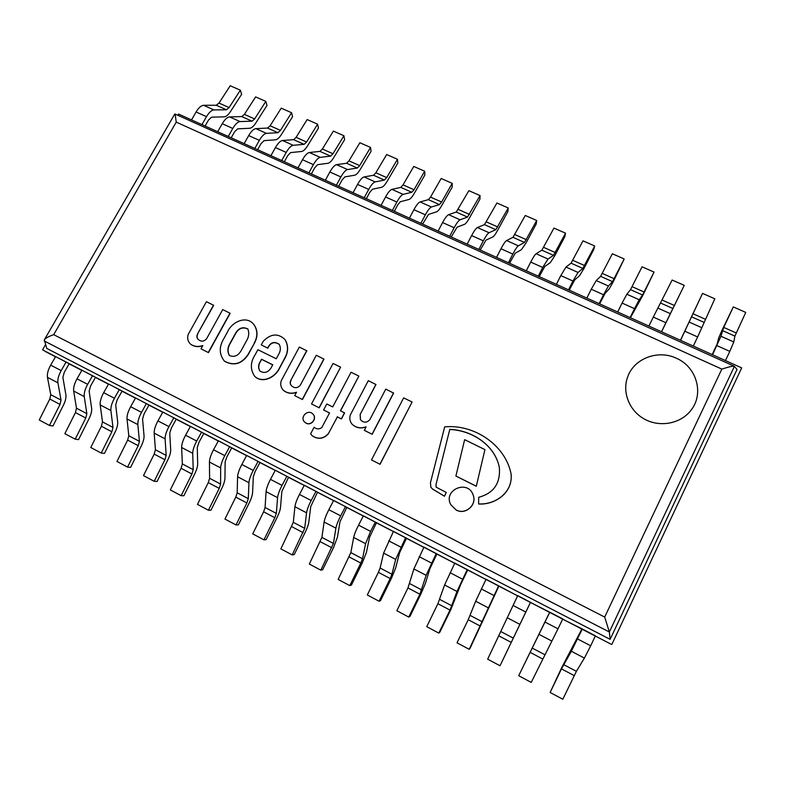 <?xml version="1.0" encoding="UTF-8"?>
<svg xmlns="http://www.w3.org/2000/svg" width="785" height="785" viewBox="0 0 785 785"><rect width="100%" height="100%" fill="white"/><g stroke="black" fill="none" stroke-linecap="round" stroke-linejoin="round"><path stroke-width="1.18" d="M611.23 644.269L42.547 349.835L45.481 344.743M45.716 351.729L55.48 356.783L42.547 349.835M581.852 629.07L562.639 619.13L582.293 629.011L571.352 651.256L561.481 668.898L550.128 692.478L561.658 667.701L581.852 629.07M549.598 612.388L517.737 595.619L487.662 659.164L500.025 665.759L530.454 602.478L549.804 612.212L518.699 675.718L549.598 612.388M517.629 595.844L486.082 579.242L475.681 601.231L468.223 619.708L457.017 642.817L469.224 649.332L470.058 648.292L498.867 586.14L517.629 595.844M485.964 579.467L454.819 563.081L444.595 584.982L437.902 603.724L426.746 626.675L438.805 633.102L439.855 632.19L450.953 609.346L460.628 584.707L467.674 570.008L485.964 579.467M454.711 563.296L423.959 547.116L413.901 568.939L407.964 587.936L396.847 610.73L408.759 617.079L410.015 616.294L421.074 593.597L425.421 583.363L429.895 568.693L436.872 554.073L454.711 563.296M423.851 547.331L393.491 531.357L383.6 553.091L380.117 568.026L378.39 572.334L367.321 594.981L379.086 601.251L380.539 600.584L391.548 578.035L395.738 567.781L399.545 552.875L406.463 538.343L423.851 547.331M393.373 531.573L363.396 515.794L358.568 525.155C355.939 530.346 354.31 534.438 353.672 537.45L350.836 552.611L338.149 579.418L349.776 585.62L351.425 585.06L362.385 562.659L366.409 552.404L369.568 537.264L376.427 522.8L393.373 531.573M363.288 516L333.674 500.418L328.837 509.701C326.207 514.852 324.637 518.944 324.117 521.996L321.899 537.382L309.329 564.052L320.82 570.175L322.664 569.724L333.576 547.479L337.432 537.205L339.964 521.839L346.764 507.463L363.288 516M333.566 500.634L304.325 485.238L299.477 494.442C296.848 499.554 295.327 503.646 294.915 506.727L293.315 522.339L280.863 548.872L292.206 554.916L294.238 554.573L305.11 532.475C307.21 528.148 308.446 524.723 308.809 522.192L310.732 506.6L317.464 492.303L333.566 500.634M304.217 485.444L275.329 470.244L270.472 479.37C267.842 484.443 266.38 488.535 266.076 491.655L265.075 507.483L263.623 511.81L252.731 533.869L263.946 539.844L266.154 539.609L276.987 517.649C279.077 513.351 280.255 509.916 280.53 507.355L281.844 491.547L288.527 477.339L304.217 485.444M275.221 470.45L246.696 455.428L241.829 464.484C239.199 469.508 237.786 473.6 237.59 476.76L237.178 492.794L235.785 497.121L224.942 519.042L236.02 524.949L238.404 524.812L249.188 502.989C251.269 498.72 252.397 495.286 252.584 492.695L253.32 476.681L255.115 471.569L259.943 462.542L275.221 470.45M246.578 455.634L218.397 440.797L213.53 449.776C210.9 454.76 209.536 458.852 209.448 462.041L209.605 478.281L208.27 482.618L197.467 504.392L208.417 510.23L210.979 510.201L221.723 488.515C223.784 484.266 224.863 480.832 224.961 478.202L225.128 462.002L226.855 456.89L231.693 447.931L246.578 455.634M218.289 441.003L190.451 426.334L185.564 435.243C182.934 440.199 181.629 444.281 181.639 447.509L182.356 463.945L181.08 468.272L170.325 489.918L181.149 495.688L183.876 495.747L194.582 474.199C196.633 469.979 197.663 466.545 197.673 463.896L197.28 447.489L198.948 442.377L203.786 433.497L218.289 441.003M190.343 426.54L162.838 412.056L157.942 420.888C155.312 425.804 154.056 429.886 154.174 433.143L155.42 449.766L154.213 454.103L143.498 475.612L154.194 481.313L157.088 481.47L167.745 460.059C169.786 455.869 170.767 452.425 170.698 449.746L169.756 433.143L171.365 428.041L176.213 419.239L190.343 426.54M162.721 412.253L135.55 397.936L130.644 406.699C128.024 411.575 126.807 415.658 127.023 418.954L128.799 435.753L127.651 440.1L116.985 461.462L127.553 467.104L130.614 467.36L141.221 446.076C143.253 441.906 144.195 438.472 144.038 435.753L142.566 418.984L144.106 413.872L148.964 405.138L162.721 412.253M135.432 398.142L108.585 383.993L103.679 392.686C101.049 397.524 99.891 401.606 100.195 404.923L102.492 421.908L101.393 426.255L90.775 447.489L101.216 453.063L104.444 453.406L115.012 432.26C117.024 428.11 117.917 424.675 117.681 421.938L115.699 404.981L117.171 399.879L122.038 391.215L135.432 398.142M108.467 384.189L81.934 370.206L77.018 378.831C74.398 383.639 73.28 387.712 73.682 391.058L76.488 408.22L75.448 412.567L64.861 433.663L75.193 439.178L78.569 439.61L89.088 418.601C91.099 414.48 91.943 411.036 91.639 408.269L89.137 391.136L90.56 386.043L95.427 377.448L108.467 384.189M81.817 370.402L55.598 356.586L50.682 365.143C48.052 369.912 46.982 373.984 47.473 377.359L50.77 394.688L49.789 399.035L39.25 420.004L49.465 425.45L52.987 425.98L63.467 405.089C65.469 400.998 66.274 397.553 65.881 394.757L62.888 377.467L64.252 372.365L69.129 363.838L81.817 370.402M177.871 115.287L178.568 114.07L741.697 367.89L611.898 644.328M582.293 629.011L595.413 635.801L590.693 645.79L584.393 658.075L576.396 671.332L562.816 699.249L550.128 692.478M549.804 612.212L562.757 618.904L558.017 628.814L531.219 682.391L518.699 675.718M530.513 602.232L500.025 665.759M498.691 585.767L469.224 649.332M467.271 569.517L456.978 591.458L449.991 610.092L438.805 633.102M254.134 343.3C257.863 336.539 257.745 330.23 253.79 324.391C246.225 314.873 231.595 322.174 227.522 331.918L222.989 340.15C218.956 347.706 219.427 354.702 224.402 361.139C233.822 366.134 241.721 363.887 248.08 354.408L254.281 343.467C258.01 336.706 257.902 330.406 253.947 324.568L253.869 324.48M241.26 350.444L247.363 339.277C249.002 335.754 249.159 332.32 247.834 328.954C242.781 326.491 238.66 327.983 235.471 333.419L229.357 344.546C227.434 348.285 227.434 351.925 229.348 355.468C234.254 357.489 238.228 355.811 241.26 350.444M224.481 361.218L224.569 361.296C233.989 366.281 241.878 364.034 248.237 354.565L254.281 343.467M247.913 329.043C242.859 326.697 238.758 328.209 235.628 333.586L229.524 344.713C227.64 348.393 227.601 352.004 229.426 355.546M267.656 348.04C270.393 342.309 274.25 341.063 279.224 344.301C280.755 347.343 280.696 350.453 279.038 353.633L276.261 358.774L257.892 349.708L255.027 354.977C250.258 362.435 250.15 369.558 254.723 376.358C262.602 383.737 275.437 377.055 279.401 368.077L284.955 357.783C288.321 351.454 288.33 345.38 284.975 339.552C278.145 333.017 270.913 333.566 263.299 341.21L261.287 344.9L267.803 348.197C270.491 342.525 274.318 341.259 279.293 344.389M259.658 362.552C258.157 365.604 258.265 368.459 259.992 371.119C264.339 373.591 268.038 372.512 271.09 367.871L272.758 364.789L261.483 359.206L259.806 362.699C258.334 365.712 258.412 368.548 260.07 371.187M261.287 344.9L267.803 348.197M254.791 376.437L254.87 376.506C262.749 383.885 275.574 377.202 279.538 368.224L285.083 357.94C288.448 351.621 288.458 345.547 285.112 339.719L285.043 339.63M272.719 364.848L261.621 359.363L259.806 362.699M358.745 376.015L351.042 372.247L332.722 406.924L326.786 403.971L323.606 409.966L329.543 412.93L321.781 427.629C319.181 429.385 316.62 429.267 314.088 427.275L310.615 433.83L312.037 435.616C318.043 439.669 323.528 438.933 328.503 433.408L337.364 416.913L341.436 418.945L344.605 412.91L340.435 410.761L358.833 376.162L340.572 410.83M312.106 435.675L312.165 435.734C318.161 439.777 323.646 439.041 328.611 433.516M328.503 433.408L337.364 416.913M337.256 416.786L341.436 418.945M341.328 418.817L344.507 412.782M323.606 409.966L329.514 412.988M188.253 334.351C186.997 338.198 187.792 341.485 190.637 344.222C194.268 346.666 198.34 347.107 202.834 345.537L201.019 348.834L208.467 352.622L230.152 313.293L222.724 309.565L206.602 338.737C204.031 341.622 201.284 341.907 198.36 339.571C196.721 338.149 196.456 336.245 197.584 333.851L213.687 305.326L206.426 301.675L188.253 334.351M190.726 344.301L190.824 344.379C194.327 346.784 198.281 347.255 202.697 345.792M201.019 348.834L208.467 352.622M208.29 352.465L229.995 313.117M198.448 339.65C196.888 338.237 196.652 336.363 197.771 334.027M197.584 333.851L213.52 305.139M281.275 380.637C280.117 384.267 280.814 387.486 283.385 390.292C287.212 393.305 291.588 393.952 296.534 392.235L294.718 395.62L302.421 399.536L323.969 359.128L316.296 355.281L300.272 385.239C297.456 388.33 294.512 388.487 291.441 385.71C290.018 384.257 289.832 382.413 290.882 380.166L306.837 350.826L299.34 347.068L281.275 380.637M283.454 390.371L283.522 390.439C287.251 393.403 291.549 394.07 296.416 392.441M294.718 395.62L302.421 399.536M302.294 399.398L323.862 358.971M291.5 385.778C290.136 384.336 289.979 382.511 291.019 380.313M290.882 380.166L306.719 350.669M350.326 414.922C349.266 418.228 349.816 421.28 351.974 424.067C355.919 427.805 360.619 428.718 366.095 426.824L364.377 430.396L372.178 434.291L393.619 393.079L385.759 389.134L369.813 419.7C366.703 422.978 363.573 422.978 360.403 419.681L360.138 414.48L375.976 384.532L368.302 380.676L350.326 414.922M352.023 424.126L352.072 424.185C355.939 427.884 360.58 428.826 365.996 427.001M364.289 430.278L372.178 434.291M372.09 434.174L393.54 392.942M360.452 419.739L360.236 414.608M360.138 414.48L375.897 384.395M449.726 429.366C471.461 430.141 494.825 444.575 499.348 467.458C500.575 483.344 493.686 493.284 478.693 497.288L478.614 503.921C495.119 504.971 513.135 492.558 511.074 473.875C505.226 444.428 473.365 423.92 444.683 426.893L430.445 482.755L430.887 487.328L432.771 489.143L444.428 496.149L446.282 492.47L436.185 487.181L435.95 484.757L449.766 429.493C471.471 430.259 494.795 444.663 499.358 467.507M478.614 503.921L478.644 503.999C495.139 505.049 513.135 492.637 511.084 473.973L511.084 473.924M430.906 487.367L432.82 489.232L444.477 496.238L446.282 492.47M435.95 484.757L449.766 429.493M436.215 487.22L436.009 484.845M304.727 422.163L306.14 423.203C311.38 426.176 317.346 418.356 313.019 414.195L312.95 414.137M306.013 423.076C311.262 426.059 317.228 418.238 312.891 414.068C308.122 408.602 299.311 417.198 304.659 422.104L306.013 423.076M450.943 504.912L456.203 510.054C465.377 515.245 477.123 504.99 473.218 495.227L473.208 495.178M456.163 509.975C465.348 515.176 477.094 504.912 473.188 495.139C468.076 478.919 442.416 490.144 450.914 504.873L456.163 509.975M311.527 403.941L319.21 407.847L340.602 367.154L333.056 363.465L311.527 403.941L319.21 407.847M319.093 407.709L340.602 367.154M371.501 459.922L380.048 464.298L412.096 402.008L403.657 397.877L371.501 459.922L380.048 464.298M379.96 464.2L412.096 402.008M476.289 486.278L484.924 449.628L464.641 439.669L455.889 476.014L476.289 486.278L484.924 449.628M455.889 476.014L476.269 486.19M712.211 354.604L717.205 343.751L718.726 337.884L721.955 330.377L733.327 306.935L723.741 327.404L720.964 336.245L712.544 354.751L725.458 360.57L729.795 351.386L716.891 345.596M729.795 351.386L733.779 341.966L734.897 336.108L745.75 312.401L733.327 306.935M680.438 340.278L702.546 293.404L680.526 340.327L693.283 346.077L697.639 336.961L684.893 331.25M697.639 336.961L714.811 298.8L702.546 293.404M661.559 331.77L684.245 285.357L672.127 280.029L653.297 317.071L648.91 326.069L661.51 331.751L665.886 322.723L653.297 317.071M684.245 285.357L665.886 322.723M630.414 317.729L642.915 295.199L654.042 272.081L642.061 266.812L630.512 289.645L626.842 294.238L622.083 303.069L617.687 311.998L630.129 317.611L634.525 308.652L622.083 303.069M654.042 272.081L642.572 295.013L639.196 299.742L634.525 308.652M599.642 303.864L605.019 293.472L609.189 288.929L613.163 281.952L624.193 258.962L612.349 253.751L600.613 276.33L596.237 280.569L591.252 289.243L586.846 298.094L599.141 303.638L603.547 294.758L591.252 289.243M624.193 258.962L612.526 281.638L608.434 286.015L603.547 294.758M436.254 553.474L426.137 575.336L419.897 594.225L408.759 617.079M569.243 290.165L574.718 279.892L579.585 275.692L583.755 268.853L593.803 249.394L594.696 245.99L582.99 240.838L571.058 263.181L565.995 267.067L560.804 275.584L556.379 284.366L568.517 289.842L572.942 281.03L560.804 275.584M594.696 245.99L582.843 268.421L578.045 272.454L572.942 281.03M405.629 537.637L395.679 559.411L391.931 574.247L390.174 578.555L379.086 601.251M539.207 276.624L544.78 266.478L550.324 262.622L554.681 255.92L564.837 236.638L565.534 233.165L553.965 228.082L541.856 250.179L536.116 253.732C534.948 254.585 533.152 257.372 530.719 262.092L526.274 270.796L538.274 276.202L542.71 267.469L530.719 262.092M565.534 233.165L553.494 255.361L548.018 259.05L542.71 267.469M375.387 521.996L370.569 531.386L365.594 543.681L362.503 558.753L360.815 563.071L349.776 585.62M509.534 263.25L515.205 253.221L521.407 249.699L525.95 243.124L536.204 224.019L536.714 220.497L525.283 215.473L512.988 237.325L506.59 240.553C505.305 241.348 503.44 244.076 500.987 248.757L496.542 257.392L508.395 262.739L512.841 254.065L500.987 248.757M536.714 220.497L524.498 242.447L518.355 245.803C517.119 246.618 515.284 249.375 512.841 254.065M676.356 358.235C658.262 349.56 634.8 358.186 628.039 375.946C621.651 391.372 628.922 410.702 644.563 419.161C660.126 427.756 681.105 423.645 691.232 409.937C704.331 393.383 696.423 366.693 676.356 358.235C658.262 349.56 634.8 358.186 628.039 375.946C621.651 391.372 628.922 410.702 644.563 419.161C660.126 427.756 681.105 423.645 691.232 409.937C704.331 393.383 696.423 366.693 676.356 358.235M53.694 334.655L604.685 617.069L609.356 632.004L610.131 639.343L737.027 369.441L734.269 366.252C732.768 365.957 728.617 366.909 721.827 369.107L176.242 122.117L53.694 334.655C48.68 336.422 45.559 338.149 44.343 339.836L46.747 348.403L610.131 639.343M175.124 114.07L176.242 122.117M345.518 506.541L340.69 515.863C338.05 521.024 336.461 525.126 335.892 528.148L333.429 543.456L320.82 570.175M480.214 250.032L485.974 240.122L492.823 236.923C493.942 236.305 495.512 234.156 497.553 230.486L507.895 211.557L508.229 207.976L496.925 203.001L484.463 224.628L477.417 227.532C476.014 228.258 474.081 230.947 471.618 235.578L467.153 244.155L478.87 249.424L483.325 240.828L471.618 235.578M508.229 207.976L495.835 229.691L489.045 232.723C487.691 233.479 485.787 236.177 483.325 240.828M316.021 491.282L311.174 500.526C308.544 505.648 307.004 509.74 306.552 512.811L304.708 528.334L292.206 554.916M451.238 236.972L457.086 227.169L464.563 224.294C465.78 223.725 467.409 221.625 469.469 217.985L479.91 199.233L480.057 195.593L468.88 190.676L456.252 212.068L448.578 214.658C447.067 215.325 445.075 217.965 442.593 222.557L438.118 231.065L449.697 236.275L454.162 227.748L442.593 222.557M480.057 195.593L467.497 217.072L460.069 219.79C458.607 220.487 456.635 223.136 454.162 227.748M286.888 476.22L282.031 485.375C279.401 490.458 277.91 494.56 277.576 497.661L276.33 513.4L274.848 517.727L263.946 539.844M422.605 224.068L428.541 214.383L436.637 211.813C437.942 211.293 439.629 209.232 441.71 205.621L452.238 187.046L452.219 183.347L441.17 178.489L430.533 197.094L428.374 199.655L420.083 201.941C418.454 202.55 416.403 205.14 413.921 209.693L409.427 218.132L420.868 223.283L425.352 214.825L413.921 209.693M452.219 183.347L441.621 202.02L439.482 204.61L431.446 207.005C429.856 207.642 427.825 210.252 425.352 214.825M258.108 461.335L253.241 470.421C250.611 475.465 249.179 479.557 248.943 482.697L248.295 498.652L246.873 502.979L236.02 524.949M394.296 211.312L397.701 204.944L400.321 201.735L409.014 199.469C410.418 198.998 412.164 196.976 414.264 193.404L424.881 174.996L424.685 171.248L413.764 166.44L403.039 184.877L400.811 187.389L391.921 189.371C390.184 189.921 388.065 192.462 385.572 196.976L381.078 205.346L392.372 210.449L396.867 202.049L385.572 196.976M424.685 171.248L413.999 189.744L411.791 192.276L403.147 194.376C401.459 194.955 399.359 197.516 396.867 202.049M229.681 446.626L224.804 455.634C222.175 460.638 220.791 464.73 220.663 467.909L220.595 484.07L219.231 488.398L208.417 510.23M366.33 198.703L369.745 192.384L372.433 189.234L381.716 187.272C383.208 186.84 385.003 184.858 387.123 181.325L397.828 163.084L397.465 159.276L386.662 154.527L375.848 172.788L373.552 175.251L364.083 176.939C362.238 177.439 360.06 179.932 357.558 184.416L353.054 192.718L364.22 197.751L368.724 189.42L357.558 184.416M397.465 159.276L386.691 177.606L384.414 180.089L375.181 181.894C373.375 182.414 371.226 184.926 368.724 189.42M201.588 432.103L196.711 441.033C194.081 445.998 192.747 450.09 192.727 453.298L193.208 469.656L191.913 473.993L181.149 495.688M338.678 186.241L342.103 179.971L344.87 176.88L354.722 175.202C356.292 174.819 358.156 172.877 360.286 169.374L371.079 151.299L370.549 147.443L359.864 142.742L348.972 160.846L346.607 163.26L336.569 164.654C334.616 165.105 332.379 167.548 329.867 171.993L325.353 180.236L336.392 185.211L340.906 176.949L329.867 171.993M370.549 147.443L359.687 165.606L357.352 168.039L347.539 169.55C345.626 170.021 343.418 172.484 340.906 176.949M173.838 417.748L168.952 426.608C166.322 431.534 165.046 435.626 165.115 438.864L166.155 455.418L164.919 459.755L154.194 481.313M311.351 173.927L314.775 167.705L317.611 164.664L328.022 163.27C329.69 162.937 331.594 161.033 333.753 157.559L344.615 139.651L343.928 135.736L333.36 131.095L322.39 149.032L319.956 151.397L309.368 152.516C307.308 152.908 305.022 155.302 302.5 159.718L297.966 167.892L308.888 172.808L313.401 164.614L302.5 159.718M343.928 135.736L332.987 153.742L330.583 156.127L320.211 157.353C318.2 157.765 315.933 160.189 313.401 164.614M146.422 403.559L141.526 412.361C138.896 417.247 137.669 421.329 137.846 424.606L139.416 441.337L138.238 445.684L127.553 467.104M284.327 161.749L287.761 155.567L290.666 152.584L301.626 151.476C303.373 151.181 305.336 149.317 307.504 145.882L318.455 128.132L317.601 124.167L307.151 119.575L296.102 137.346L293.61 139.671L282.472 140.505C280.314 140.849 277.968 143.204 275.437 147.58L270.903 155.695L281.697 160.552L286.221 152.418L275.437 147.58M317.601 124.167L306.582 142.006L304.119 144.342L293.188 145.294C291.078 145.657 288.752 148.031 286.221 152.418M119.33 389.546L114.424 398.27C111.794 403.127 110.616 407.209 110.891 410.516L112.981 427.433L111.862 431.77L101.216 453.063M257.617 149.7L261.052 143.576L264.025 140.643L275.515 139.808C277.35 139.553 279.352 137.728 281.54 134.323L292.57 116.729L291.569 112.716L281.236 108.173L270.109 125.796L267.548 128.063L255.881 128.642C253.633 128.926 251.229 131.242 248.688 135.579L244.145 143.635L254.811 148.444L259.354 140.358L248.688 135.579M291.569 112.716L280.471 130.398L277.939 132.694L266.478 133.371C264.27 133.676 261.896 136.011 259.354 140.358M92.551 375.701L87.645 384.356C85.016 389.174 83.887 393.246 84.25 396.592L86.85 413.675L85.791 418.022L75.193 439.178M231.202 137.797L234.646 131.723L237.688 128.838L249.699 128.269C251.612 128.063 253.663 126.267 255.871 122.892L266.969 105.455L265.821 101.402L255.596 96.908L244.39 114.365L241.78 116.592L229.593 116.906C227.248 117.142 224.795 119.418 222.243 123.716L217.69 131.713L228.239 136.462L232.782 128.446L222.243 123.716M265.821 101.402L254.644 118.927L252.054 121.165L240.073 121.577C237.767 121.842 235.333 124.128 232.782 128.446M66.097 362.013L61.181 370.599C58.551 375.377 57.462 379.459 57.923 382.825L61.024 400.085L60.013 404.422L49.465 425.45M205.091 126.032L208.535 119.997L211.636 117.171L224.157 116.857C226.149 116.69 228.249 114.934 230.476 111.588L241.643 94.298L240.347 90.197L230.231 85.751L218.966 103.07L216.287 105.249L203.59 105.298C201.156 105.484 198.654 107.722 196.093 111.99L191.53 119.919L201.961 124.619L206.514 116.661L196.093 111.99M240.347 90.197L229.102 107.574L226.453 109.772L213.952 109.92C211.557 110.135 209.075 112.383 206.514 116.661M574.188 675.6L561.481 668.898M590.693 645.79L577.564 638.97M584.393 658.075L571.352 651.256M576.396 671.332L563.659 664.63M542.543 658.909L530.003 652.296M558.017 628.814L545.065 622.083M551.914 641.09L539.05 634.368M544.682 654.631L532.102 648.017M511.31 642.434L498.917 635.899M525.764 612.045L512.978 605.402M519.866 624.34L507.159 617.697M513.361 638.156L500.938 631.611M480.459 626.165L468.223 619.708M493.922 595.501L481.303 588.946M488.221 607.796L475.681 601.231M482.432 621.877L470.166 615.42M449.991 610.092L437.902 603.724M462.493 579.163L450.031 572.687M456.978 591.458L444.595 584.982M451.885 605.804L439.777 599.426M736.212 332.948L723.741 327.404M734.897 336.108L722.396 330.544M733.779 341.966L720.964 336.245M705.156 319.152L692.841 313.676M703.753 322.242L691.399 316.748M701.859 327.718L689.201 322.066M674.472 305.512L662.304 300.105M672.981 308.544L660.774 303.118M670.331 313.647L657.83 308.063M644.151 292.04L632.131 286.692M642.572 295.013L630.512 289.645M639.196 299.742L626.842 294.238M614.194 278.724L602.311 273.435M612.526 281.638L600.613 276.33M608.434 286.015L596.237 280.569M419.897 594.225L407.964 587.936M431.465 563.041L419.161 556.643M426.137 575.336L413.901 568.939M421.722 589.928L409.76 583.628M584.589 265.565L572.844 260.345M582.843 268.421L571.058 263.181M578.045 272.454L565.995 267.067M390.174 578.555L378.39 572.334M400.821 547.116L388.673 540.806M395.679 559.411L383.6 553.091M391.931 574.247L380.117 568.026M555.319 252.554L543.711 247.393M553.494 255.361L541.856 250.179M548.018 259.05L536.116 253.732M360.815 563.071L349.178 556.928M370.569 531.386L358.568 525.155M365.594 543.681L353.672 537.45M362.503 558.753L350.836 552.611M526.401 239.7L514.931 234.607M524.498 242.447L512.988 237.325M518.355 245.803L506.59 240.553M734.407 366.35L609.356 632.004L44.137 340.886M604.685 617.069L721.827 369.107M331.81 547.773L320.309 541.709M340.69 515.863L328.837 509.701M335.892 528.148L324.117 521.996M333.429 543.456L321.899 537.382M497.818 226.993L486.474 221.959M495.835 229.691L484.463 224.628M489.045 232.723L477.417 227.532M303.157 532.662L291.794 526.666M311.174 500.526L299.477 494.442M306.552 512.811L294.915 506.727M304.708 528.334L293.315 522.339M469.558 214.442L458.342 209.458M467.497 217.072L456.252 212.068M460.069 219.79L448.578 214.658M274.848 517.727L263.623 511.81M282.031 485.375L270.472 479.37M277.576 497.661L266.076 491.655M276.33 513.4L265.075 507.483M441.621 202.02L430.533 197.094M439.482 204.61L428.374 199.655M431.446 207.005L420.083 201.941M246.873 502.979L235.785 497.121M253.241 470.421L241.829 464.484M248.943 482.697L237.59 476.76M248.295 498.652L237.178 492.794M413.999 189.744L403.039 184.877M411.791 192.276L400.811 187.389M403.147 194.376L391.921 189.371M219.231 488.398L208.27 482.618M224.804 455.634L213.53 449.776M220.663 467.909L209.448 462.041M220.595 484.07L209.605 478.281M386.691 177.606L375.848 172.788M384.414 180.089L373.552 175.251M375.181 181.894L364.083 176.939M191.913 473.993L181.08 468.272M196.711 441.033L185.564 435.243M192.727 453.298L181.639 447.509M193.208 469.656L182.356 463.945M359.687 165.606L348.972 160.846M357.352 168.039L346.607 163.26M347.539 169.55L336.569 164.654M164.919 459.755L154.213 454.103M168.952 426.608L157.942 420.888M165.115 438.864L154.174 433.143M166.155 455.418L155.42 449.766M332.987 153.742L322.39 149.032M330.583 156.127L319.956 151.397M320.211 157.353L309.368 152.516M138.238 445.684L127.651 440.1M141.526 412.361L130.644 406.699M137.846 424.606L127.023 418.954M139.416 441.337L128.799 435.753M306.582 142.006L296.102 137.346M304.119 144.342L293.61 139.671M293.188 145.294L282.472 140.505M111.862 431.77L101.393 426.255M114.424 398.27L103.679 392.686M110.891 410.516L100.195 404.923M112.981 427.433L102.492 421.908M280.471 130.398L270.109 125.796M277.939 132.694L267.548 128.063M266.478 133.371L255.881 128.642M85.791 418.022L75.448 412.567M87.645 384.356L77.018 378.831M84.25 396.592L73.682 391.058M86.85 413.675L76.488 408.22M254.644 118.927L244.39 114.365M252.054 121.165L241.78 116.592M240.073 121.577L229.593 116.906M60.013 404.422L49.789 399.035M61.181 370.599L50.682 365.143M57.923 382.825L47.473 377.359M61.024 400.085L50.77 394.688M229.102 107.574L218.966 103.07M226.453 109.772L216.287 105.249M213.952 109.92L203.59 105.298M174.731 114.09L44.343 339.836M734.269 366.252L174.976 113.982"/></g></svg>
